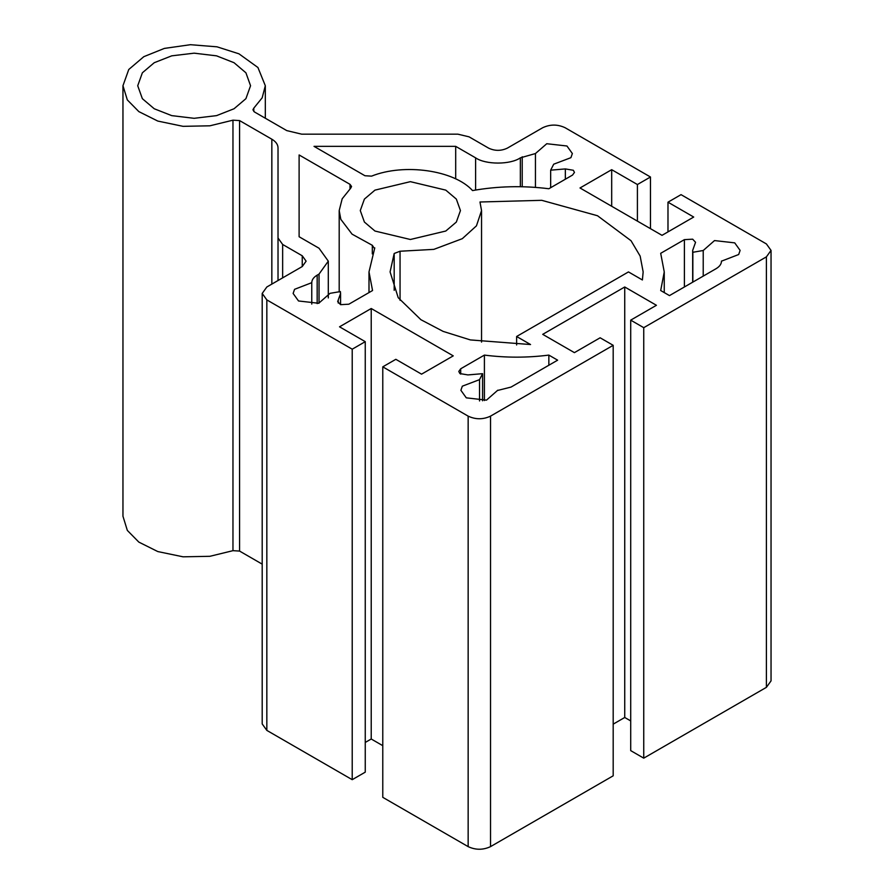 <?xml version="1.0" encoding="UTF-8"?>
<svg xmlns="http://www.w3.org/2000/svg" width="894" height="894" viewBox="0 0 894 894"><rect width="100%" height="100%" fill="white"/><g stroke="black" fill="none" stroke-linecap="round" stroke-linejoin="round"><path stroke-width="1.34" d="M400.054 300.339L400.054 251.236L394.187 253.483L394.187 290.36M400.054 251.236L433.847 249.37L462.31 238.676L476.457 225.836L481.542 210.582L479.977 201.999L541.753 200.323L597.516 215.745L631.03 240.721L640.149 256.075L643.155 271.921L642.395 279.967L628.471 271.921L516.62 336.49L530.544 344.536L470.412 339.932L443.156 331.406L420.906 319.706L398.221 297.702L390.086 271.921L394.187 253.483M299.11 154.953L299.11 236.742L299.11 154.953L350.023 184.354L351.565 186.5L350.716 188.165L342.178 198.792L339.195 210.582L340.826 219.343L352.068 234.15L372.317 245.302L374.575 248.711L374.776 247.884M535.45 187.382L535.45 153.544L520.353 157.847C510.284 164.809 485.677 164.809 475.608 157.847L455.694 146.348L314.017 146.348L364.942 175.738L371.546 176.14C404.278 163.043 454.174 170.173 472.546 190.578C497.701 186.108 523.135 185.505 548.849 188.746L572.54 175.068L574.462 172.397L573.333 170.273L565.343 168.921L565.343 179.225M253.795 111.471L253.795 108.152L252.935 109.817L254.477 111.974L286.762 130.602L301.669 134.167L457.873 134.167L469.059 136.838L488.66 148.158C494.874 151.064 501.087 151.064 507.3 148.158L542.714 127.708C550.179 124.221 557.632 124.221 565.086 127.708L650.463 177.001L650.463 228.663M253.795 108.152L262.177 97.804L265.317 85.735L257.93 67.508L238.955 53.819L217.018 46.823L190.433 44.7L164.373 48.41L143.811 56.68L128.758 69.497L122.959 85.735L122.959 516.229L127.328 530.41L138.849 542.11L157.802 551.564L183.058 556.817L209.889 556.303L232.965 550.67L239.57 551.073L262.199 564.136M122.959 85.735L127.328 99.916L138.849 111.616L157.802 121.07L183.058 126.333L209.889 125.808L232.965 120.176L232.965 550.67M239.57 551.073L239.57 120.578L232.965 120.176M239.57 120.578L271.843 139.207C275.866 141.61 277.933 144.482 278.023 147.823L278.023 238.005L282.649 244.464L302.25 255.785L306.117 261.16L302.25 266.546L266.837 286.985L262.199 293.444L266.837 299.903L352.214 349.196L365.255 341.664L339.53 326.813L371.222 308.508L453.247 355.868L421.555 374.161L395.83 359.31L382.777 366.842L468.154 416.135C475.608 419.621 483.073 419.621 490.527 416.135L613.183 345.319L600.131 337.787L574.406 352.638L542.714 334.345L624.738 286.985L656.431 305.29L630.706 320.141L643.747 327.673L766.404 256.857L771.041 250.398L766.404 243.939L681.038 194.646L667.986 202.189L693.71 217.041L662.018 235.334L580.005 187.975L611.686 169.681L637.411 184.533L650.463 177.001M154.249 108.766L142.358 98.675L137.721 85.735L142.358 72.805L154.249 62.703L171.726 55.841L194.132 53.171L216.549 55.841L234.027 62.703L245.917 72.805L250.555 85.735L245.917 98.675L234.027 108.766L216.549 115.628L194.132 118.31L171.726 115.628L154.249 108.766M516.62 336.49L516.62 344.983M374.575 248.711L368.998 271.921L372.552 290.528L348.85 304.206L340.558 304.664L337.686 301.535L340.569 293.444L340.391 291.578L330.031 293.333L318.722 303.267L298.529 300.976L293.12 293.444L294.562 289.321L311.76 282.683M311.76 304.105L311.76 282.795C311.794 279.833 313.593 277.285 317.169 275.151L319.035 274.078L328.299 261.16L319.035 248.241L299.11 236.742M497.79 390.197L486.492 400.132L466.288 397.841L460.891 390.309L462.332 386.174L479.53 379.648L482.581 373.67L467.908 374.921L459.907 373.569L458.79 371.446L460.701 368.786L484.403 355.097C505.881 357.835 527.359 357.835 548.849 355.097L557.632 360.17L511.033 387.08L497.79 390.41M548.849 355.097L548.849 365.244M484.403 355.097L484.403 400.557M482.581 373.67L482.581 400.791M479.53 400.959L479.53 379.548M374.955 190.131L410.368 181.661L445.782 190.131L456.342 199.094L460.455 210.582L456.342 222.058L445.782 231.032L410.368 239.491L374.955 231.032L364.406 222.058L360.282 210.582L364.406 199.094L374.955 190.131M721.48 261.272L721.48 261.048C721.447 264.021 719.648 266.568 716.072 268.692L669.472 295.601L660.688 290.528L664.253 271.921L660.688 253.315L684.391 239.637L692.682 239.179L695.554 242.308L692.671 250.398L692.85 252.276L703.22 250.51L714.518 240.575L734.723 242.866L740.12 250.398L738.679 254.522L721.48 261.16M703.22 250.398L703.22 276.123M692.85 252.276L692.85 282.102M455.694 146.348L455.694 178.889M535.45 153.544L546.759 143.722L566.952 146.001L572.361 153.544L570.92 157.668L553.71 164.194L550.659 170.173L565.343 168.921M550.659 170.173L550.659 187.695M382.777 366.842L382.777 797.336L468.154 846.629C475.608 850.105 483.073 850.105 490.527 846.629L613.183 775.813L613.183 345.319M365.255 742.445L371.222 739.003L382.777 745.674M371.222 739.003L371.222 308.508M262.199 293.444L262.199 723.939L266.837 730.398L352.214 779.68L365.255 772.148L365.255 341.664M352.214 779.68L352.214 349.196M278.023 280.537L278.023 238.005M637.411 221.131L637.411 184.533M611.686 206.268L611.686 169.681M667.986 231.892L667.986 202.189M630.706 320.141L630.706 750.625L643.747 758.157L766.404 687.341L771.041 680.893L771.041 250.398M643.747 758.157L643.747 327.673M613.183 724.151L624.738 717.48L630.706 720.922M624.738 717.48L624.738 286.985M372.317 245.302L372.317 253.93M350.023 184.354L350.023 188.79M271.843 284.102L271.843 139.207M338.223 300.049L338.223 303.032M319.035 274.078L319.035 303.189M317.169 275.151L317.169 303.602M460.701 368.786L460.701 374.117M684.391 239.637L684.391 286.985M520.353 157.847L520.353 186.723M475.608 157.847L475.608 190.042M522.219 156.763L522.219 186.757M490.527 846.629L490.527 416.135M468.154 846.629L468.154 416.135M266.837 730.398L266.837 299.903M302.25 266.546L302.25 255.785M282.649 277.855L282.649 244.464M766.404 687.341L766.404 256.857M339.195 210.582L339.195 291.992M265.317 118.22L265.317 85.735M481.542 342.111L481.542 210.582M368.998 292.584L368.998 271.921M328.299 297.948L328.299 261.16M340.569 304.664L340.569 293.444M664.253 292.584L664.253 271.921M692.671 282.202L692.671 250.398"/></g></svg>
